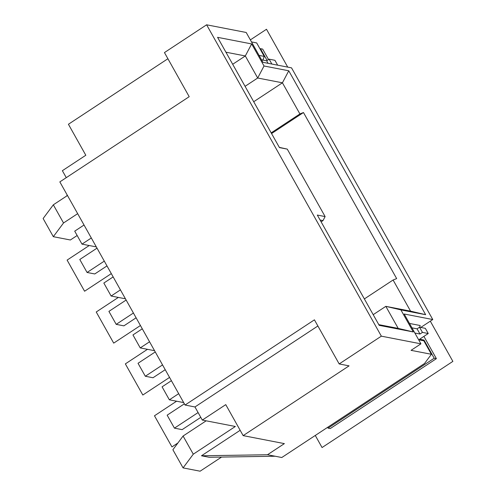 <?xml version="1.0" encoding="UTF-8"?>
<svg xmlns="http://www.w3.org/2000/svg" width="496" height="496" viewBox="0 0 496 496"><rect width="100%" height="100%" fill="white"/><g stroke="black" fill="none" stroke-linecap="round" stroke-linejoin="round"><path stroke-width="0.74" d="M77.159 235.513L70.364 239.99L53.32 236.685L43.127 218.519L53.332 204.811L63.525 222.977L53.32 236.685M63.525 222.977L77.661 213.664M53.332 204.811L67.468 195.505M66.272 177.655L62.372 170.698L85.814 155.254L68.423 124.26L167.902 58.733M67.183 194.996L66.675 196.025M259.067 55.409L264.238 56.414L256.668 42.916L251.497 41.918M420.769 327.447L432.772 319.542L291.53 67.853L262.942 62.31L246.196 32.476L206.615 24.8L164.449 52.576L189.199 96.689L59.836 181.896L185.058 405.04L314.427 319.833L339.177 363.94L381.35 336.164L206.615 24.8M317.88 325.99L194.953 406.962L185.058 405.04M194.953 406.962L202.312 420.075L225.761 404.631L243.152 435.624L284.382 443.616L267.493 454.745L275.187 456.233L209.169 457.269L201.475 455.774L240.163 430.292M193.279 454.187L183.074 467.895L172.881 449.736L183.086 436.021L193.279 454.187L235.346 426.479L202.312 420.075M171.399 380.699L162.08 386.837L169.359 399.813L183.681 402.585M184.376 403.831L167.152 415.177L174.437 428.147L182.131 429.641L200.787 417.353M178.678 393.675L169.359 399.813M198.096 412.567L174.437 428.147M142.278 328.805L132.959 334.943L140.238 347.919L154.56 350.691M155.254 351.937L138.031 363.283L145.316 376.253L153.01 377.747L165.224 369.7M149.556 341.781L140.238 347.919M162.539 364.913L145.316 376.253M183.086 436.021L206.162 420.819M221.557 457.076L200.111 471.2L183.074 467.895M339.177 363.94L349.072 365.862L243.152 435.624M432.772 319.542L404.184 313.999L420.93 343.84L381.35 336.164M325.122 216.578L287.265 149.116L279.453 147.603L217.57 37.33L251.652 43.933L264.027 65.993L288.765 70.785L425.636 314.693L400.898 309.895L413.28 331.948L379.192 325.345L317.31 215.066L325.122 216.578L323.008 220.59L321.11 221.842M262.936 60.078L264.238 56.414M261.541 59.805L266.656 60.803L269.123 59.173L274.92 60.295L277.648 65.162M266.656 60.803L268.063 63.302M271.858 64.04L269.123 59.173M267.121 60.5L260.487 48.676L262.682 49.104L268.547 59.557M260.053 48.961L260.487 48.676M420.93 343.84L411.054 350.343L431.396 354.287L424.551 363.481L281.784 457.517L275.187 456.233M409.485 323.442L420.149 325.512L419.734 327.248M431.396 354.287L423.826 340.795L418.5 339.506M418.655 339.791L423.826 340.795M423.144 340.628L424.006 340.064L419.604 339.214L428.246 333.523L422.449 332.401L419.982 334.025L414.867 333.033M411.953 327.844L417.074 328.836L419.542 327.211L425.332 328.333L428.246 333.523M419.982 334.025L417.074 328.836M327.614 427.329L328.067 428.129L434.198 358.23L424.006 340.064M423.9 336.381L436.393 358.651L330.262 428.556L328.067 428.129M436.393 358.651L434.198 358.23M419.542 327.211L422.449 332.401M201.475 455.774L267.493 454.745M364.368 298.927L393.092 280.004L396.664 278.597L303.471 112.53L299.906 113.944L282.429 82.807L288.765 70.785M253.704 101.73L282.429 82.807L257.691 78.015L264.027 65.993M393.092 280.004L410.564 311.147L425.636 314.693M271.182 132.866L299.906 113.944M303.471 112.53L271.566 133.548M410.564 311.147L385.832 306.348L373.203 314.662M400.898 309.895L385.832 306.348L398.207 328.402L413.28 331.948M378.801 324.644L398.207 328.402M320.094 220.026L323.008 220.59M287.265 149.116L279.322 147.368M225.909 52.198L245.315 55.955L232.692 64.275M251.652 43.933L245.315 55.955L257.691 78.015L245.067 86.329M84.035 225.017L74.716 231.155L81.995 244.131L96.317 246.903M97.011 248.149L79.788 259.495L87.073 272.465L94.767 273.959L106.981 265.912M91.314 237.993L81.995 244.131M104.29 261.125L87.073 272.465M113.156 276.911L103.838 283.049L111.116 296.025L125.438 298.797M126.133 300.043L108.909 311.389L116.194 324.359L123.888 325.853L136.102 317.806M120.435 289.887L111.116 296.025M133.418 313.019L116.194 324.359M250.356 39.885L266.495 29.264L287.736 67.121M430.305 321.166L452.873 361.386L322.059 447.547L315.276 435.457M177.89 442.996L171.951 446.915L154.473 415.778L176.588 401.214M169.551 377.413L142.823 395.021L125.352 363.884L147.467 349.32M140.43 325.519L113.702 343.127L96.23 311.99L118.346 297.426M111.309 273.625L84.58 291.233L67.109 260.096L89.218 245.532"/></g></svg>
